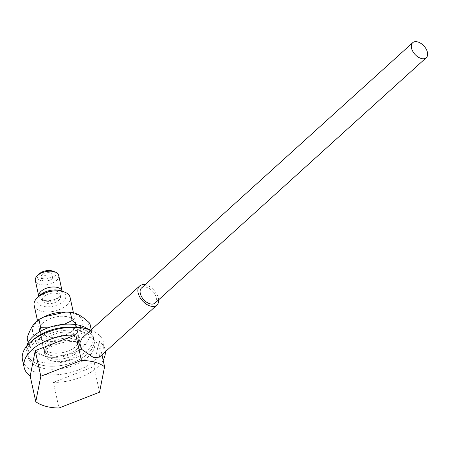 <?xml version="1.0" encoding="UTF-8"?>
<svg xmlns="http://www.w3.org/2000/svg" width="450" height="450" viewBox="0 0 450 450"><rect width="100%" height="100%" fill="white"/><g stroke="black" fill="none" stroke-linecap="round" stroke-linejoin="round"><path stroke-width="0.34" stroke-dasharray="2.25 1.69" d="M99.534 392.186L93.954 366.581L99.006 341.128A41.406 22.613 -12.3 0 1 105.052 349.796A41.406 22.613 -12.3 0 1 105.317 351.776M101.987 354.786L99.006 341.128M103.168 360.197A41.406 22.613 -12.3 0 1 53.381 382.404L58.961 408.009M53.381 382.404L93.954 366.581M90.844 330.131A41.406 22.613 -12.3 0 1 103.41 342.27A41.406 22.613 -12.3 0 1 67.77 373.179A41.406 22.613 -12.3 0 1 22.5 359.91M82.097 338.04L89.004 336.538C94.911 339.193 98.657 343.991 100.243 350.927L99.383 357.142M50.282 275.096A5.518 3.015 167.7 0 0 44.314 275.794A5.518 3.015 167.7 0 0 41.631 279.214A5.518 3.015 167.7 0 0 47.666 280.986A5.518 3.015 167.7 0 0 52.419 276.863A5.518 3.015 167.7 0 0 50.282 275.096M49.787 272.835A5.518 3.015 167.7 0 0 43.819 273.532A5.518 3.015 167.7 0 0 41.141 276.952A5.518 3.015 167.7 0 0 47.177 278.724A5.518 3.015 167.7 0 0 51.93 274.601A5.518 3.015 167.7 0 0 49.787 272.835M38.79 296.404L38.767 296.297A11.959 6.531 167.7 0 0 38.79 296.404A11.959 6.531 167.7 0 0 42.519 299.947A11.959 6.531 167.7 0 0 60.244 296.083A11.959 6.531 167.7 0 0 62.162 291.308A11.959 6.531 167.7 0 0 62.134 291.195L62.162 291.308M56.391 291.206A9.203 5.023 167.7 0 0 46.44 292.371A9.203 5.023 167.7 0 0 41.979 298.074A9.203 5.023 167.7 0 0 44.848 300.797A9.203 5.023 167.7 0 0 58.483 297.827A9.203 5.023 167.7 0 0 59.957 294.154A9.203 5.023 167.7 0 0 56.391 291.206M58.714 275.49A11.959 6.531 -12.3 0 1 48.42 284.423A11.959 6.531 -12.3 0 1 35.342 280.586M56.886 293.462A9.203 5.023 -12.3 0 1 60.452 296.409A9.203 5.023 -12.3 0 1 52.532 303.283A9.203 5.023 -12.3 0 1 42.469 300.33A9.203 5.023 -12.3 0 1 46.935 294.632A9.203 5.023 -12.3 0 1 56.886 293.462M39.021 274.067A9.203 5.023 167.7 0 0 41.113 280.688A9.203 5.023 167.7 0 0 53.505 277.988A9.203 5.023 167.7 0 0 52.656 271.091M39.437 295.627A14.721 8.038 167.7 0 0 42.789 306.225A14.721 8.038 167.7 0 0 62.612 301.905A14.721 8.038 167.7 0 0 61.251 290.874M70.099 297.461A18.399 10.052 -12.3 0 1 54.259 311.203A18.399 10.052 -12.3 0 1 34.138 305.303M73.8 341.274A18.399 10.052 167.7 0 0 53.904 343.609A18.399 10.052 167.7 0 0 44.972 355.011A18.399 10.052 167.7 0 0 65.093 360.906A18.399 10.052 167.7 0 0 80.933 347.169A18.399 10.052 167.7 0 0 73.8 341.274M141.469 288.051A10.119 6.143 -132.1 0 1 152.814 291.437A10.119 6.143 -132.1 0 1 155.047 303.064M158.636 299.824A12.881 7.813 47.9 0 0 158.406 298.311A12.881 7.813 47.9 0 0 145.058 284.811M28.148 342.591L28.924 346.129C36.163 353.166 42.677 356.873 48.471 357.244L46.665 348.964C39.42 341.927 32.906 338.22 27.113 337.843M48.471 357.244L53.032 357.379L74.413 352.761L79.841 349.999L78.036 341.713C66.853 340.796 56.396 343.215 46.665 348.964M79.841 349.999C84.51 347.209 88.448 341.083 91.665 331.633L91.254 329.754M78.036 341.713C81.248 332.257 85.191 326.137 89.859 323.348M91.665 331.633L77.046 324.832M64.35 324.276L48.015 327.825M28.924 346.129L39.111 332.038M51.705 357.266A25.633 14.001 167.7 0 0 54.748 357.373A25.633 14.001 167.7 0 0 73.029 353.385A25.633 14.001 167.7 0 0 86.299 338.068A25.633 14.001 167.7 0 0 70.526 328.027A25.633 14.001 167.7 0 0 37.716 340.869A25.633 14.001 167.7 0 0 51.705 357.266M54.36 353.143A18.399 10.052 167.7 0 0 79.093 338.726A18.399 10.052 167.7 0 0 58.973 332.826A18.399 10.052 167.7 0 0 43.133 346.567A18.399 10.052 167.7 0 0 54.36 353.143M45.748 316.091A25.633 14.001 167.7 0 0 32.479 331.414A25.633 14.001 167.7 0 0 48.257 341.449A25.633 14.001 167.7 0 0 81.067 328.607A25.633 14.001 167.7 0 0 67.078 312.21A25.633 14.001 167.7 0 0 64.029 312.103M50.912 337.326A18.399 10.052 167.7 0 0 75.645 322.909A18.399 10.052 167.7 0 0 55.524 317.014A18.399 10.052 167.7 0 0 39.684 330.75A18.399 10.052 167.7 0 0 50.912 337.326M28.035 356.946A34.043 18.591 167.7 0 0 41.226 367.847A34.043 18.591 167.7 0 0 78.041 363.532A34.043 18.591 167.7 0 0 94.556 342.439A34.043 18.591 167.7 0 0 57.336 331.526A34.043 18.591 167.7 0 0 28.035 356.946L27.377 353.931A34.043 18.591 167.7 0 1 33.744 339.474A34.043 18.591 167.7 0 0 27.377 353.931A34.043 18.591 167.7 0 0 40.568 364.838A34.043 18.591 167.7 0 0 77.383 360.517A34.043 18.591 167.7 0 0 93.904 339.429A34.043 18.591 167.7 0 0 73.575 327.302A34.043 18.591 167.7 0 1 93.904 339.429L93.246 336.414A34.043 18.591 167.7 0 0 88.234 329.254M50.923 355.472A18.399 10.052 167.7 0 0 70.819 353.137A18.399 10.052 167.7 0 0 79.751 341.736A18.399 10.052 167.7 0 0 59.631 335.841A18.399 10.052 167.7 0 0 43.791 349.577A18.399 10.052 167.7 0 0 50.923 355.472A18.399 10.052 167.7 0 0 70.819 353.137A18.399 10.052 167.7 0 0 79.751 341.736A18.399 10.052 167.7 0 0 59.631 335.841A18.399 10.052 167.7 0 0 43.791 349.577A18.399 10.052 167.7 0 0 50.923 355.472M26.848 345.887A34.043 18.591 167.7 0 0 26.719 350.921A34.043 18.591 167.7 0 0 39.915 361.822A34.043 18.591 167.7 0 0 76.725 357.508A34.043 18.591 167.7 0 0 93.246 336.414M50.265 352.457A18.399 10.052 167.7 0 0 70.166 350.128A18.399 10.052 167.7 0 0 79.093 338.726A18.399 10.052 167.7 0 0 58.973 332.826A18.399 10.052 167.7 0 0 43.133 346.567A18.399 10.052 167.7 0 0 50.265 352.457M51.576 358.487A18.399 10.052 167.7 0 0 71.477 356.152A18.399 10.052 167.7 0 0 80.404 344.751A18.399 10.052 167.7 0 0 60.289 338.85A18.399 10.052 167.7 0 0 44.449 352.592A18.399 10.052 167.7 0 0 51.576 358.487M26.719 350.921L27.377 353.931A34.043 18.591 167.7 0 0 40.568 364.838A34.043 18.591 167.7 0 0 77.383 360.517A34.043 18.591 167.7 0 0 93.904 339.429L94.556 342.439M105.052 349.796L103.41 342.27M41.141 276.952L41.631 279.214M51.93 274.601L52.419 276.863M58.483 297.827L60.244 296.083M44.848 300.797L42.519 299.947M60.452 296.409L59.957 294.154M42.469 300.33L41.979 298.074M80.933 347.169L73.44 312.795M44.972 355.011L37.462 320.552M80.404 344.751L75.645 322.909M44.449 352.592L39.684 330.75M73.029 353.385L74.413 352.761M54.748 357.373L53.032 357.379"/><path stroke-width="0.67" d="M81.394 360.439L40.821 376.262L35.241 350.657L30.184 376.11A41.406 22.613 -12.3 0 1 24.143 367.442A41.406 22.613 -12.3 0 1 75.814 334.834L81.394 360.439A41.406 22.613 167.7 0 1 94.59 362.143A41.406 22.613 167.7 0 1 104.591 366.733L101.987 354.786M75.814 334.834L35.241 350.657M40.821 376.262L35.769 401.715L30.184 376.11M35.769 401.715A41.406 22.613 167.7 0 0 58.961 408.009L99.534 392.186L104.591 366.733M105.317 351.776A41.406 22.613 -12.3 0 1 103.168 360.197M24.143 367.442L22.5 359.91A41.406 22.613 -12.3 0 1 42.593 334.254A41.406 22.613 -12.3 0 1 87.362 329.006A41.406 22.613 -12.3 0 1 90.844 330.131M156.904 305.111L99.383 357.142L93.606 357.626L81.686 349.369L79.751 343.17L82.097 338.04L139.618 286.003A12.881 7.813 47.9 0 0 142.464 300.803A12.881 7.813 47.9 0 0 156.904 305.111A12.881 7.813 47.9 0 0 158.636 299.824M57.527 287.471A11.959 6.531 167.7 0 0 44.679 288.951A11.959 6.531 167.7 0 0 38.767 296.291L35.342 280.586A11.959 6.531 -12.3 0 1 37.26 275.811A11.959 6.531 -12.3 0 1 54.079 271.659A11.959 6.531 -12.3 0 1 54.984 271.946A11.959 6.531 -12.3 0 1 58.714 275.49L62.139 291.201A11.959 6.531 167.7 0 0 57.527 287.471M54.984 271.946L52.656 271.091A9.203 5.023 167.7 0 0 51.958 270.872A9.203 5.023 167.7 0 0 39.021 274.067L37.26 275.811M64.356 292.011L61.251 290.874A14.721 8.038 167.7 0 0 60.137 290.52A14.721 8.038 167.7 0 0 39.437 295.627L37.086 297.956A18.399 10.052 -12.3 0 1 62.966 291.572A18.399 10.052 -12.3 0 1 64.356 292.011A18.399 10.052 -12.3 0 1 70.099 297.461L73.44 312.795M37.462 320.552L34.138 305.303A18.399 10.052 -12.3 0 1 37.086 297.956M421.284 58.494A10.119 6.143 47.9 0 0 426.268 57.718A10.119 6.143 47.9 0 0 424.035 46.091A10.119 6.143 47.9 0 0 412.689 42.705A10.119 6.143 47.9 0 0 412.74 51.266A10.119 6.143 47.9 0 0 421.284 58.494M426.268 57.718L155.047 303.064A10.119 6.143 -132.1 0 1 150.069 303.84A10.119 6.143 -132.1 0 1 141.519 296.612A10.119 6.143 -132.1 0 1 141.469 288.051L412.689 42.705M145.058 284.811A12.881 7.813 47.9 0 0 139.618 286.003M28.148 342.591L27.113 337.843C30.33 328.393 34.273 322.267 38.936 319.478L44.364 316.716L65.751 312.098L70.307 312.233C76.101 312.604 82.614 316.311 89.859 323.348L91.254 329.754M77.046 324.832L72.118 320.512L70.307 312.233M72.118 320.512L64.35 324.276M48.015 327.825L40.742 327.763L38.936 319.478M39.111 332.038L40.742 327.763M65.751 312.098L64.029 312.103A25.633 14.001 167.7 0 0 45.748 316.091L44.364 316.716M73.575 327.302A34.043 18.591 167.7 0 0 33.744 339.474A34.043 18.591 167.7 0 1 73.575 327.302M88.234 329.254A34.043 18.591 167.7 0 0 53.004 326.239A34.043 18.591 167.7 0 0 26.848 345.887"/></g></svg>
